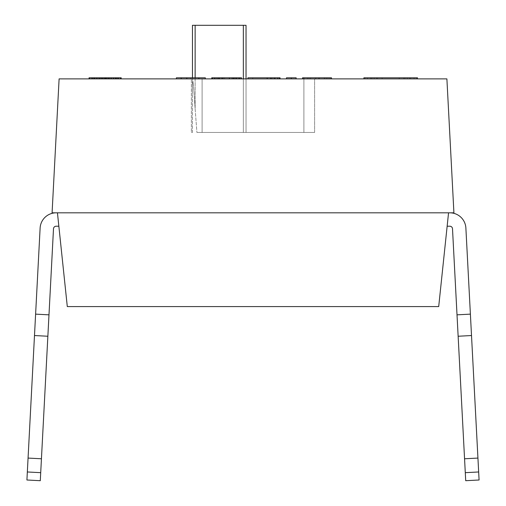 <?xml version="1.0" encoding="UTF-8"?>
<svg xmlns="http://www.w3.org/2000/svg" width="506" height="506" viewBox="0 0 506 506"><rect width="100%" height="100%" fill="white"/><g stroke="black" fill="none" stroke-linecap="round" stroke-linejoin="round"><path stroke-width="0.38" stroke-dasharray="2.53 1.9" d="M438.702 306.579L448.556 212.817L447.146 226.214L448.556 212.817L57.444 212.817L67.298 306.579L438.702 306.579L448.556 212.817L453.914 212.817L446.893 78.879L59.107 78.879L52.086 212.817L57.444 212.817L67.298 306.579L438.702 306.579M57.444 212.817L58.854 226.214L57.444 212.817L56.172 212.817L453.914 212.817L446.893 78.879L59.107 78.879L52.086 212.817L56.172 212.817A16.072 16.072 0 0 0 40.119 228.048L35.61 314.137L48.987 314.84L53.497 228.75A2.682 2.682 0 0 1 56.172 226.214L58.854 226.214L57.444 212.817L56.172 212.817A16.072 16.072 0 0 0 40.119 228.048L34.49 335.541L47.861 336.243L53.497 228.75A2.682 2.682 0 0 1 56.172 226.214L58.854 226.214L57.444 212.817M448.556 212.817L449.828 212.817L448.556 212.817L447.146 226.214L449.828 226.214A2.682 2.682 0 0 1 452.503 228.75L457.013 314.84L470.39 314.137L465.881 228.048A16.072 16.072 0 0 0 449.828 212.817L448.556 212.817L447.146 226.214L449.828 226.214A2.682 2.682 0 0 1 452.503 228.75L464.559 458.771L477.936 458.075L465.881 228.048A16.072 16.072 0 0 0 449.828 212.817L448.556 212.817M479.081 479.998L471.51 335.541L458.139 336.243L471.51 335.541L470.39 314.137L457.013 314.84L465.71 480.7L479.081 479.998L478.663 471.971L465.286 472.674L465.71 480.7L479.081 479.998M470.39 314.137L457.013 314.84L470.39 314.137M478.663 471.971L477.936 458.075L464.559 458.771L465.286 472.674L478.663 471.971M41.441 458.771L47.861 336.243L41.441 458.771L28.064 458.075L34.49 335.541L28.064 458.075L41.441 458.771L40.714 472.674L41.441 458.771M40.29 480.7L40.714 472.674L27.337 471.971L28.064 458.075L26.919 479.998L40.29 480.7L26.919 479.998L27.337 471.971L40.714 472.674L40.29 480.7M34.49 335.541L35.61 314.137L48.987 314.84L47.861 336.243L34.49 335.541M35.61 314.137L48.987 314.84L35.61 314.137M416.337 78.879L363.903 78.879L416.337 78.879L416.337 77.804L417.482 77.804L417.482 78.879L363.903 78.879L417.482 78.879L416.337 78.879L417.482 78.879L417.482 77.804L417.482 78.879L417.482 77.804L416.337 77.804L416.337 78.879L416.337 77.804L414.06 77.804L414.06 78.879L416.337 78.879L414.06 78.879L414.06 77.804L409.499 77.804L409.499 78.879L363.903 78.879L414.06 78.879L409.499 78.879L409.499 77.804L404.939 77.804L404.939 78.879L409.499 78.879L404.939 78.879L404.939 77.804L399.24 77.804L399.24 78.879L404.939 78.879L399.24 78.879L399.24 77.804L382.144 77.804L382.144 78.879L399.24 78.879L382.144 78.879L382.144 77.804L376.445 77.804L376.445 78.879L382.144 78.879L376.445 78.879L376.445 77.804L371.885 77.804L371.885 78.879L376.445 78.879L371.885 78.879L371.885 77.804L367.324 77.804L367.324 78.879L371.885 78.879L367.324 78.879L367.324 77.804L365.041 77.804L365.041 78.879L367.324 78.879L365.041 78.879L365.041 77.804L363.903 77.804L363.903 78.879L365.041 78.879L363.903 78.879L363.903 77.804L363.903 78.879L363.903 77.804L365.041 77.804L365.041 78.879L365.041 77.804L367.324 77.804L367.324 78.879L367.324 77.804L371.885 77.804L371.885 78.879L371.885 77.804L376.445 77.804L376.445 78.879L376.445 77.804L382.144 77.804L382.144 78.879L382.144 77.804L399.24 77.804L399.24 78.879L399.24 77.804L404.939 77.804L404.939 78.879L404.939 77.804L409.499 77.804L409.499 78.879L409.499 77.804L414.06 77.804L414.06 78.879L414.06 77.804L416.337 77.804L416.337 78.879M104.103 78.879L121.2 78.879L89.056 78.879L121.2 78.879L93.161 78.879L105.469 78.879L105.469 77.804L106.152 77.804L89.056 77.804L121.2 77.804L93.161 77.804L103.42 77.804L103.42 78.879L103.42 77.804L103.42 78.879L103.42 77.804L121.2 77.804L89.056 77.804L89.056 78.879L104.103 78.879L104.103 77.804L104.103 78.879L94.527 78.879L94.527 77.804L94.527 78.879L91.795 78.879L91.795 77.804L91.795 78.879L89.739 78.879L89.739 77.804L89.739 78.879L89.056 78.879L89.056 77.804L89.056 78.879L89.056 77.804L89.739 77.804L89.056 77.804L89.056 78.879L89.739 78.879L89.739 77.804L89.739 78.879L91.795 78.879L91.795 77.804L89.739 77.804L91.795 77.804L91.795 78.879L94.527 78.879L94.527 77.804L91.795 77.804L94.527 77.804L94.527 78.879L97.266 78.879L94.527 78.879L94.527 77.804L97.266 77.804L97.266 78.879L97.266 77.804L97.266 78.879L97.266 77.804L94.527 77.804L94.527 78.879L93.161 78.879L94.527 78.879L94.527 77.804L93.161 77.804L93.161 78.879L93.161 77.804L92.478 77.804L92.478 78.879L93.161 78.879L92.478 78.879L92.478 77.804L92.478 78.879L92.478 77.804L93.161 77.804L93.161 78.879L93.161 77.804L94.527 77.804L94.527 78.879L96.576 78.879L96.576 77.804L96.576 78.879L99.998 78.879L99.998 77.804L99.998 78.879L102.054 78.879L102.054 77.804L102.054 78.879L105.469 78.879L104.103 78.879L104.103 77.804L100.681 77.804L100.681 78.879L100.681 77.804L97.949 77.804L97.949 78.879L97.949 77.804L94.527 77.804L98.632 77.804L98.632 78.879L98.632 77.804L104.103 77.804L104.103 78.879M181.205 78.879L205.316 78.879L181.205 78.879L181.205 77.804L176.385 77.804L176.385 78.879L181.205 78.879L176.385 78.879L176.385 77.804L181.205 77.804L181.205 78.879L181.205 77.804L181.205 78.879L181.205 77.804L198.89 77.804L181.205 77.804L181.205 78.879L198.89 78.879L181.205 78.879M239.072 78.879L211.748 78.879L239.072 78.879L239.072 77.804L211.748 77.804L216.568 77.804L216.568 78.879L239.072 78.879L229.427 78.879L229.427 77.804L218.978 77.804L233.443 77.804L229.427 77.804L229.427 78.879L224.607 78.879L224.607 77.804L224.607 78.879L222.191 78.879L222.191 77.804L222.191 78.879L219.781 78.879L219.781 77.804L219.781 78.879L218.978 78.879L218.978 77.804L218.978 78.879L218.978 77.804L218.978 78.879L229.427 78.879L229.427 77.804L218.978 77.804L219.781 77.804L219.781 78.879L219.781 77.804L222.191 77.804L222.191 78.879L222.191 77.804L224.607 77.804L224.607 78.879L224.607 77.804L229.427 77.804L229.427 78.879L233.443 78.879L233.443 77.804L239.072 77.804L234.246 77.804L234.246 78.879L234.246 77.804L233.443 77.804L233.443 78.879L216.568 78.879L216.568 77.804L217.371 77.804L217.371 78.879L217.371 77.804L219.781 77.804L219.781 78.879L219.781 77.804L222.994 77.804L222.994 78.879L222.994 77.804L233.443 77.804L231.837 77.804L231.837 78.879L231.837 77.804L229.427 77.804L229.427 78.879L229.427 77.804L232.64 77.804L232.64 78.879L232.64 77.804L235.05 77.804L235.05 78.879L232.64 78.879L235.05 78.879L235.05 77.804L236.656 77.804L233.443 77.804L233.443 78.879L233.443 77.804L236.656 77.804L236.656 78.879L233.443 78.879L236.656 78.879L236.656 77.804L239.876 77.804L236.656 77.804L236.656 78.879L239.876 78.879L235.05 78.879L236.656 78.879L236.656 77.804L236.656 78.879L236.656 77.804L235.05 77.804L235.05 78.879L235.05 77.804L232.64 77.804L232.64 78.879L232.64 77.804L229.427 77.804L229.427 78.879L224.607 78.879L229.427 78.879L229.427 77.804L224.607 77.804L224.607 78.879L224.607 77.804L221.388 77.804L221.388 78.879L224.607 78.879L221.388 78.879L221.388 77.804L218.175 77.804L218.175 78.879L221.388 78.879L218.175 78.879L218.175 77.804L214.961 77.804L214.961 78.879L218.175 78.879L214.961 78.879L214.961 77.804L214.158 77.804L214.158 78.879L214.961 78.879L214.158 78.879L214.158 77.804L214.158 78.879L214.158 77.804L214.961 77.804L214.961 78.879L214.961 77.804L218.175 77.804L218.175 78.879L218.175 77.804L221.388 77.804L221.388 78.879L221.388 77.804L224.607 77.804L224.607 78.879L224.607 77.804L228.623 77.804L228.623 78.879L228.623 77.804L232.64 77.804L232.64 78.879L232.64 77.804L235.853 77.804L235.853 78.879L235.853 77.804L238.269 77.804L238.269 78.879L238.269 77.804L239.072 77.804L239.072 78.879M247.908 78.879L280.058 78.879L247.908 78.879L247.908 77.804L267.2 77.804L247.908 77.804L247.908 78.879L275.232 78.879L247.908 78.879M296.13 78.879L286.485 78.879L296.13 78.879L296.13 77.804L286.485 77.804L286.485 78.879L296.13 78.879L291.304 78.879L291.304 77.804L291.304 78.879L286.485 78.879L286.485 77.804L291.304 77.804L291.304 78.879L291.304 77.804L296.13 77.804L296.13 78.879M302.556 78.879L331.487 78.879L302.556 78.879L302.556 77.804L302.556 78.879L331.487 78.879L302.556 78.879M191.388 78.879L314.612 78.879L191.388 78.879L191.388 132.452L192.457 132.452L192.457 93.857C192.419 83.686 192.603 79.663 193.001 81.776C193.343 84.565 193.596 84.881 195.139 108.929L196.916 132.452L202.103 132.452L202.103 78.879L191.388 78.879L202.103 78.879L202.103 132.452L303.897 132.452L303.897 78.879L202.103 78.879L202.103 132.452L314.612 132.452L314.612 78.879L303.897 78.879L303.897 132.452L303.897 78.879L314.612 78.879L314.612 132.452L314.612 78.879L314.612 132.452L303.897 132.452L303.897 78.879L202.103 78.879L202.103 132.452L196.916 132.452L195.139 108.929C193.583 84.717 193.336 84.432 192.982 81.656C192.59 79.891 192.419 83.958 192.457 93.857L192.457 132.452L191.388 132.452L191.388 78.879M117.101 78.879L107.525 78.879L117.101 78.879L117.101 77.804L107.525 77.804L117.101 77.804L117.101 78.879L117.101 77.804L107.525 77.804L107.525 78.879L117.101 78.879L106.842 78.879L106.842 77.804L106.842 78.879L108.891 78.879L108.891 77.804L108.891 78.879L109.574 78.879L109.574 77.804L109.574 78.879L109.574 77.804L109.574 78.879L107.525 78.879L107.525 77.804L107.525 78.879L107.525 77.804L108.208 77.804L108.208 78.879L108.208 77.804L109.574 77.804L108.891 77.804L109.574 77.804L109.574 78.879L109.574 77.804L111.624 77.804L111.624 78.879L111.624 77.804L112.996 77.804L112.996 78.879L112.996 77.804L115.045 77.804L115.045 78.879L115.045 77.804L116.412 77.804L116.412 78.879L116.412 77.804L117.101 77.804L117.101 78.879M417.482 77.804L363.903 77.804L417.482 77.804L363.903 77.804L410.638 77.804L363.903 77.804L363.903 78.879L410.638 78.879L410.638 77.804L410.638 78.879L410.638 77.804L409.499 77.804L409.499 78.879L410.638 78.879L409.499 78.879L409.499 77.804L407.222 77.804L407.222 78.879L409.499 78.879L407.222 78.879L407.222 77.804L403.801 77.804L403.801 78.879L407.222 78.879L403.801 78.879L403.801 77.804L399.24 77.804L399.24 78.879L403.801 78.879L399.24 78.879L399.24 77.804L382.144 77.804L382.144 78.879L399.24 78.879L382.144 78.879L382.144 77.804L377.584 77.804L377.584 78.879L382.144 78.879L377.584 78.879L377.584 77.804L374.162 77.804L374.162 78.879L377.584 78.879L374.162 78.879L374.162 77.804L371.885 77.804L371.885 78.879L374.162 78.879L371.885 78.879L371.885 77.804L370.74 77.804L370.74 78.879L371.885 78.879L370.74 78.879L370.74 77.804L370.74 78.879L370.74 77.804L371.885 77.804L371.885 78.879L371.885 77.804L374.162 77.804L374.162 78.879L374.162 77.804L377.584 77.804L377.584 78.879L377.584 77.804L382.144 77.804L382.144 78.879L382.144 77.804L399.24 77.804L399.24 78.879L399.24 77.804L403.801 77.804L403.801 78.879L403.801 77.804L407.222 77.804L407.222 78.879L407.222 77.804L409.499 77.804L409.499 78.879L409.499 77.804L410.638 77.804L410.638 78.879L410.638 77.804L363.903 77.804L363.903 78.879L363.903 77.804L417.482 77.804L417.482 78.879L363.903 78.879L363.903 77.804L363.903 78.879L417.482 78.879L417.482 77.804L417.482 78.879L417.482 77.804L371.885 77.804L371.885 78.879L417.482 78.879L371.885 78.879L371.885 77.804L417.482 77.804L417.482 78.879L417.482 77.804M205.316 77.804L190.851 77.804L205.316 77.804L198.89 77.804L198.89 78.879L198.89 77.804L205.316 77.804L205.316 78.879L198.89 78.879L205.316 78.879L205.316 77.804L190.851 77.804L190.851 78.879L205.316 78.879L190.851 78.879L190.851 77.804L205.316 77.804M241.482 77.804L239.876 77.804L239.876 78.879L239.876 77.804L241.482 77.804L241.482 78.879L239.876 78.879L241.482 78.879L241.482 77.804M280.058 77.804L252.734 77.804L267.2 77.804L267.2 78.879L267.2 77.804L271.216 77.804L271.216 78.879L267.2 78.879L271.216 78.879L271.216 77.804L274.429 77.804L274.429 78.879L271.216 78.879L274.429 78.879L274.429 77.804L277.642 77.804L277.642 78.879L274.429 78.879L277.642 78.879L277.642 77.804L279.255 77.804L279.255 78.879L277.642 78.879L279.255 78.879L279.255 77.804L280.058 77.804L280.058 78.879L279.255 78.879L280.058 78.879L280.058 77.804M331.487 77.804L302.556 77.804L325.061 77.804L325.061 78.879L325.061 77.804L326.667 77.804L326.667 78.879L325.061 78.879L326.667 78.879L326.667 77.804L326.667 78.879L326.667 77.804L325.061 77.804L325.061 78.879L325.061 77.804L322.651 77.804L322.651 78.879L322.651 77.804L318.628 77.804L318.628 78.879L318.628 77.804L315.415 77.804L315.415 78.879L315.415 77.804L311.399 77.804L311.399 78.879L311.399 77.804L308.989 77.804L308.989 78.879L308.989 77.804L307.382 77.804L307.382 78.879L307.382 77.804L303.36 77.804L303.36 78.879L307.382 78.879L303.36 78.879L303.36 77.804L304.163 77.804L304.163 78.879L304.163 77.804L307.382 77.804L307.382 78.879L307.382 77.804L310.595 77.804L310.595 78.879L310.595 77.804L316.218 77.804L316.218 78.879L316.218 77.804L319.438 77.804L319.438 78.879L319.438 77.804L324.257 77.804L324.257 78.879L324.257 77.804L327.471 77.804L327.471 78.879L327.471 77.804L330.684 77.804L330.684 78.879L330.684 77.804L331.487 77.804L331.487 78.879L331.487 77.804L331.487 78.879L331.487 77.804L330.684 77.804L330.684 78.879L308.989 78.879L330.684 78.879L330.684 77.804L329.077 77.804L329.077 78.879L329.077 77.804L308.989 77.804L308.989 78.879L308.989 77.804L331.487 77.804L331.487 78.879L331.487 77.804M410.638 78.879L363.903 78.879L363.903 77.804L410.638 77.804L410.638 78.879M121.2 77.804L121.2 78.879L121.2 77.804L121.2 78.879L121.2 77.804L117.784 77.804L117.784 78.879L117.784 77.804L117.784 78.879L117.784 77.804L106.842 77.804L108.891 77.804L108.891 78.879L108.891 77.804L106.842 77.804L106.842 78.879L106.842 77.804L104.103 77.804L105.469 77.804L105.469 78.879L105.469 77.804L106.152 77.804L106.152 78.879L105.469 78.879L106.152 78.879L106.152 77.804L106.152 78.879L106.152 77.804L105.469 77.804L105.469 78.879L121.2 78.879L89.056 78.879L89.056 77.804L121.2 77.804L121.2 78.879L121.2 77.804M99.315 78.879L97.266 78.879L97.266 77.804L99.315 77.804L99.315 78.879L99.315 77.804L101.364 77.804L101.364 78.879L99.315 78.879M102.737 78.879L101.364 78.879L101.364 77.804L102.737 77.804L102.737 78.879L102.737 77.804L103.42 77.804L103.42 78.879L102.737 78.879M103.42 78.879L103.42 77.804L103.42 78.879L103.42 77.804L93.161 77.804L93.161 78.879L103.42 78.879M93.161 78.879L93.161 77.804L93.161 78.879L93.161 77.804L93.844 77.804L93.844 78.879L93.161 78.879M95.21 78.879L93.844 78.879L93.844 77.804L95.21 77.804L95.21 78.879L95.21 77.804L97.266 77.804L97.266 78.879L95.21 78.879M252.734 78.879L267.2 78.879L267.2 77.804L252.734 77.804L252.734 78.879L252.734 77.804L252.734 78.879L252.734 77.804L267.2 77.804L267.2 78.879L252.734 78.879M270.413 78.879L267.2 78.879L267.2 77.804L270.413 77.804L270.413 78.879L270.413 77.804L272.823 77.804L272.823 78.879L270.413 78.879L272.823 78.879L272.823 77.804L274.429 77.804L274.429 78.879L272.823 78.879L274.429 78.879L274.429 77.804L275.232 77.804L275.232 78.879L274.429 78.879L275.232 78.879L275.232 77.804L275.232 78.879L275.232 77.804L274.429 77.804L274.429 78.879L274.429 77.804L272.823 77.804L272.823 78.879L272.823 77.804L270.413 77.804L270.413 78.879L270.413 77.804L267.2 77.804L267.2 78.879L270.413 78.879M191.388 132.452L192.457 132.452L191.388 132.452M243.354 132.452L314.612 132.452L196.916 132.452L246.036 132.452L243.354 132.452L243.354 25.3L192.457 25.3L192.457 93.857C192.419 83.686 192.603 79.663 193.001 81.776C193.343 84.565 193.596 84.881 195.139 108.929C193.583 84.717 193.336 84.432 192.982 81.656C192.59 79.891 192.419 83.958 192.457 93.857L192.457 25.3L195.139 25.3L195.139 108.929L195.139 25.3L243.354 25.3L243.354 132.452L246.036 132.452L246.036 25.3L243.354 25.3L246.036 25.3L246.036 132.452L243.354 132.452L243.354 78.879L243.354 132.452L196.916 132.452L243.354 132.452M195.139 77.804L195.139 108.929L196.916 132.452L195.139 108.929L195.139 77.804M246.036 78.879L246.036 132.452L246.036 78.879"/><path stroke-width="0.76" d="M448.556 212.817L438.702 306.579L67.298 306.579L57.444 212.817L52.086 212.817L59.107 78.879L446.893 78.879L453.914 212.817L52.086 212.817L59.107 78.879L446.893 78.879L453.914 212.817L448.556 212.817L438.702 306.579L67.298 306.579L57.444 212.817L448.556 212.817M465.881 228.048L479.081 479.998L465.71 480.7L452.503 228.75A2.682 2.682 0 0 0 449.828 226.214L447.146 226.214L449.828 226.214A2.682 2.682 0 0 1 452.503 228.75L457.013 314.84L470.39 314.137L465.881 228.048A16.072 16.072 0 0 0 449.828 212.817A16.072 16.072 0 0 1 465.881 228.048M58.854 226.214L56.172 226.214L58.854 226.214M48.987 314.84L53.497 228.75A2.682 2.682 0 0 1 56.172 226.214A2.682 2.682 0 0 0 53.497 228.75L40.29 480.7L48.987 314.84L35.61 314.137L48.987 314.84M56.172 212.817A16.072 16.072 0 0 0 40.119 228.048L35.61 314.137L40.119 228.048A16.072 16.072 0 0 1 56.172 212.817M457.013 314.84L470.39 314.137L471.51 335.541L458.139 336.243L457.013 314.84M471.51 335.541L477.936 458.075L464.559 458.771L458.139 336.243L471.51 335.541M477.936 458.075L478.663 471.971L465.286 472.674L464.559 458.771L477.936 458.075M478.663 471.971L479.081 479.998L465.71 480.7L465.286 472.674L478.663 471.971M26.919 479.998L35.61 314.137L34.49 335.541L47.861 336.243L34.49 335.541L28.064 458.075L41.441 458.771L28.064 458.075L27.337 471.971L40.714 472.674L27.337 471.971L26.919 479.998L40.29 480.7L26.919 479.998M363.903 77.804L417.482 77.804L417.482 78.879L417.482 77.804L363.903 77.804L363.903 78.879L363.903 77.804M105.469 77.804L121.2 77.804L121.2 78.879L121.2 77.804L120.517 77.804L120.517 78.879L120.517 77.804L118.467 77.804L118.467 78.879L118.467 77.804L115.729 77.804L115.729 78.879L115.729 77.804L113.679 77.804L113.679 78.879L113.679 77.804L110.941 77.804L110.941 78.879L110.941 77.804L108.891 77.804L108.891 78.879L108.891 77.804L105.469 77.804L105.469 78.879L105.469 77.804L104.786 77.804L105.469 77.804M89.056 77.804L104.786 77.804L104.786 78.879L104.786 77.804L102.054 77.804L102.054 78.879L102.054 77.804L99.998 77.804L99.998 78.879L99.998 77.804L96.576 77.804L96.576 78.879L96.576 77.804L94.527 77.804L94.527 78.879L94.527 77.804L91.795 77.804L91.795 78.879L91.795 77.804L89.739 77.804L89.739 78.879L89.739 77.804L89.056 77.804L89.056 78.879L89.056 77.804M181.205 77.804L205.316 77.804L205.316 78.879L205.316 77.804L198.89 77.804L198.89 78.879L198.89 77.804L186.834 77.804L186.834 78.879L186.834 77.804L181.205 77.804L181.205 78.879L181.205 77.804L176.385 77.804L181.205 77.804M211.748 77.804L241.482 77.804L241.482 78.879L241.482 77.804L239.876 77.804L239.876 78.879L239.876 77.804L236.656 77.804L236.656 78.879L236.656 77.804L233.443 77.804L233.443 78.879L233.443 77.804L229.427 77.804L229.427 78.879L229.427 77.804L222.994 77.804L222.994 78.879L222.994 77.804L218.978 77.804L218.978 78.879L218.978 77.804L214.961 77.804L214.961 78.879L214.961 77.804L212.552 77.804L212.552 78.879L212.552 77.804L211.748 77.804L211.748 78.879L211.748 77.804M247.908 77.804L280.058 77.804L280.058 78.879L280.058 77.804L279.255 77.804L279.255 78.879L279.255 77.804L277.642 77.804L277.642 78.879L277.642 77.804L274.429 77.804L274.429 78.879L274.429 77.804L271.216 77.804L271.216 78.879L271.216 77.804L267.2 77.804L267.2 78.879L267.2 77.804L247.908 77.804L247.908 78.879L247.908 77.804M286.485 77.804L296.13 77.804L296.13 78.879L296.13 77.804L291.304 77.804L291.304 78.879L291.304 77.804L286.485 77.804L286.485 78.879L286.485 77.804M302.556 77.804L331.487 77.804L331.487 78.879L331.487 77.804L302.556 77.804L302.556 78.879L302.556 77.804M106.152 78.879L106.152 77.804L106.152 78.879M176.385 77.804L176.385 78.879L176.385 77.804M192.457 77.804L192.457 25.3L195.139 25.3L195.139 77.804L195.139 25.3L246.036 25.3L246.036 78.879L246.036 25.3L243.354 25.3L243.354 78.879L243.354 25.3L192.457 25.3L192.457 77.804"/></g></svg>
